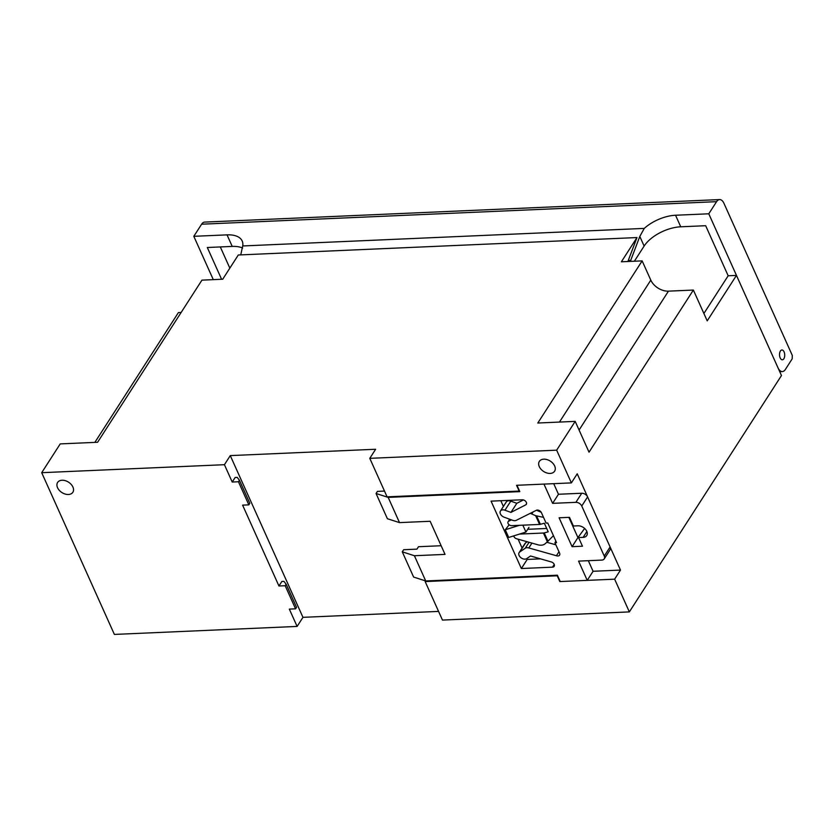 <?xml version="1.0" encoding="UTF-8"?>
<svg xmlns="http://www.w3.org/2000/svg" width="834" height="834" viewBox="0 0 834 834"><rect width="100%" height="100%" fill="white"/><g stroke="black" fill="none" stroke-linecap="round" stroke-linejoin="round"><path stroke-width="1.25" d="M513.807 535.866A2.94 1.991 -147.2 0 0 516.527 538.743L537.815 544.769A9.8 6.651 -147.2 0 0 541.172 545.196A9.8 6.651 -147.2 0 0 545.144 543.758L547.375 541.787L543.434 533.03L519.499 534.073M780.176 357.911A4.9 2.596 87.5 0 0 782.334 359.788A4.9 2.596 87.5 0 0 784.544 356.973A4.9 2.596 87.5 0 0 784.075 351.854A4.9 2.596 87.5 0 0 781.906 349.988A4.9 2.596 87.5 0 0 779.707 352.792A4.9 2.596 87.5 0 0 780.176 357.911A4.9 2.596 -92.5 0 1 779.707 352.792A4.9 2.596 -92.5 0 1 781.906 349.988A4.9 2.596 -92.5 0 1 784.075 351.854A4.9 2.596 -92.5 0 1 784.544 356.973A4.9 2.596 -92.5 0 1 782.334 359.788A4.9 2.596 -92.5 0 1 780.176 357.911M543.768 459.169A9.07 6.151 32.8 0 1 552.911 463.329A9.07 6.151 32.8 0 1 554.6 471.21A9.07 6.151 32.8 0 1 550.179 473.42A9.07 6.151 32.8 0 1 541.037 469.271A9.07 6.151 32.8 0 1 539.348 461.39A9.07 6.151 32.8 0 1 543.768 459.169M62.029 480.238A9.07 6.151 32.8 0 1 71.171 484.398A9.07 6.151 32.8 0 1 72.86 492.279A9.07 6.151 32.8 0 1 68.44 494.489A9.07 6.151 32.8 0 1 59.297 490.34A9.07 6.151 32.8 0 1 57.609 482.459A9.07 6.151 32.8 0 1 62.029 480.238M114.383 634.424L41.7 472.69L224.429 464.694L232.217 482.031L235.146 477.486L237.221 477.392L239.421 480.238L238.451 481.75L248.834 504.862L242.6 505.133L278.942 586L281.871 581.454L283.946 581.361L286.145 584.207L285.176 585.729L295.559 608.83L289.325 609.101L297.113 626.428L114.383 634.424M627.877 261.511L636.988 237.554L238.305 254.985L222.699 279.234L201.943 280.141L97.599 442.27L60.225 443.897L41.7 472.69M94.867 442.385L178.403 312.583L181.134 312.458M511.44 519.853L508.667 521.25A2.94 1.991 -147.2 0 0 508.094 521.761A2.94 1.991 -147.2 0 0 508.636 524.315A2.94 1.991 -147.2 0 0 511.607 525.66L539.577 524.44L535.647 515.683L531.758 513.973A9.8 6.651 -147.2 0 0 530.163 513.39M587.23 580.37L578.577 561.115L601.835 560.094A4.9 3.326 -147.2 0 0 604.223 558.895A4.9 3.326 -147.2 0 0 604.254 556.069L581.757 506.009A4.9 3.326 -147.2 0 0 575.877 502.339L552.619 503.35L543.966 484.095L516.965 485.284L519.822 491.633L388.175 497.387L399.507 522.616L430.156 521.271L445.043 554.391L414.394 555.725L425.726 580.954L557.383 575.199L560.24 581.548L587.23 580.37L593.078 571.28L620.486 570.081L577.222 473.806L571.373 482.896L516.559 485.294L519.155 491.07L387.091 496.845L369.785 458.346L556.664 450.172L571.373 482.896M369.785 458.346L375.634 449.255L230.278 455.604L302.961 617.337L438.569 611.405M546.697 528.464L527.703 529.298M541.224 512.305L536.491 510.22M703.896 313.48L728.165 275.773L736.464 275.408L707.211 320.861L693.367 290.055L668.451 291.149A14.71 9.977 32.8 0 1 650.801 280.141L642.149 260.886L621.382 261.793L636.988 237.554M302.961 617.337L297.113 626.428M230.278 455.604L224.429 464.694M285.176 585.729L278.942 586M238.451 481.75L232.217 482.031M620.486 570.081L614.637 579.171L629.347 611.906L442.468 620.079L425.163 581.569L557.227 575.794L559.822 581.569L614.637 579.171M736.464 275.408L781.468 375.529L629.347 611.906M642.149 260.886L537.815 423.015L575.189 421.378L589.033 452.184L693.367 290.055M575.189 421.378L556.664 450.172M425.59 580.912L425.163 581.569M295.559 608.83L296.529 607.319L286.145 584.207M248.834 504.862L249.804 503.34L239.421 480.238M553.432 535.657L547.375 541.787M535.647 515.683L543.518 517.351M543.434 533.03A2.45 1.251 -24.2 0 0 544.227 532.905L548.209 531.821L544.352 523.231L540.369 524.305A2.45 1.251 155.8 0 1 539.577 524.44M525.253 548.23A4.9 3.326 32.8 0 1 526.994 547.698A4.9 3.326 32.8 0 1 528.798 547.948L556.424 555.725A3.43 2.325 -147.2 0 0 559.583 555.131A3.43 2.325 -147.2 0 0 559.604 553.15L554.912 542.715L556.57 542.642L547.75 523.001L546.093 523.074L541.402 512.639A3.43 2.325 -147.2 0 0 537.284 510.074A3.43 2.325 -147.2 0 0 536.074 510.439L516.361 520.28A4.9 3.326 32.8 0 1 512.712 520.322L504.143 517.195A4.9 3.326 32.8 0 1 500.431 511.054A4.9 3.326 32.8 0 1 502.819 509.855A4.9 3.326 32.8 0 1 504.956 510.21L510.95 512.399L525.847 504.799A3.43 2.325 -147.2 0 0 526.317 504.33A3.43 2.325 -147.2 0 0 525.67 501.349A3.43 2.325 -147.2 0 0 522.209 499.774L491.07 501.14L521.354 568.527L552.504 567.162A3.43 2.325 -147.2 0 0 554.172 566.328A3.43 2.325 -147.2 0 0 551.566 562.022L530.549 555.997L526.713 558.613A4.9 3.326 32.8 0 1 520.885 557.685A4.9 3.326 32.8 0 1 519.123 552.64A4.9 3.326 32.8 0 1 519.78 551.972L525.253 548.23L529.069 542.298M500.431 511.054L506.28 501.964A4.9 3.326 32.8 0 1 508.677 500.765A4.9 3.326 32.8 0 1 510.804 501.119L516.809 503.309L523.418 499.931M441.144 545.728L418.501 546.718L416.937 549.137L403.646 549.721L402.28 551.837L414.394 555.725M577.952 525.806L573.385 526.004L569.486 517.341L559.103 517.789L572.082 546.677L582.466 546.218L578.577 537.555L583.143 537.357A7.36 4.983 -147.2 0 0 586.729 535.564A7.36 4.983 -147.2 0 0 585.364 529.173A7.36 4.983 -147.2 0 0 577.952 525.806M500.817 500.713L503.392 506.447M509.021 518.977L509.376 519.759M518.102 539.191L522.084 548.032M526.807 558.551L527.203 559.437L540.515 558.853M519.123 552.64L524.972 543.549A4.9 3.326 32.8 0 1 525.629 542.871L527.234 541.777M546.812 542.277L555.871 544.831M604.223 558.895L610.081 549.804A4.9 3.326 -147.2 0 0 610.102 546.968L587.605 496.908A4.9 3.326 -147.2 0 0 581.725 493.248L558.467 494.26L553.713 483.668M593.078 571.28L588.324 560.688M568.851 517.361L577.941 537.586L584.644 528.454M552.619 503.35L558.467 494.26M388.175 497.387L376.061 493.499L377.427 491.382L384.495 491.07M399.507 522.616L387.403 518.727L376.061 493.499M425.726 580.954L413.622 577.065L402.28 551.837M556.424 555.725L558.978 551.754M554.912 542.715L555.913 541.172M510.95 512.399L516.809 503.309M525.847 504.799L526.546 503.715M521.354 568.527L527.203 559.437M528.798 547.948L531.915 543.101M572.082 546.677L577.941 537.586M519.374 525.326L505.258 529.767L509.157 524.794M528.954 527.349L525.931 532.05L508.719 537.471L505.258 529.767M525.931 532.05L522.845 525.17M719.617 199.576A9.81 5.202 87.5 0 0 716.583 201.672L201.62 224.2A9.81 5.202 -92.5 0 1 204.653 222.094L719.617 199.576A9.81 5.202 87.5 0 1 723.943 203.308L792.3 355.42L792.185 358.86L785.367 369.462A9.81 5.202 87.5 0 1 782.334 371.568A9.81 5.202 87.5 0 1 778.007 367.825L708.775 213.796L675.55 215.245L680.742 226.796A29.419 14.97 -24.2 0 0 644.129 246.072L639.803 236.449L630.692 260.406L631.13 261.365M680.742 226.796L705.668 225.712L728.165 275.773M716.583 201.672L708.775 213.796M201.62 224.2L193.811 236.314L227.036 234.865A29.419 14.97 155.8 0 1 242.173 240.984A29.419 14.97 155.8 0 1 242.725 245.957L644.265 228.401A29.419 14.97 155.8 0 1 675.55 215.245M213.285 279.64L193.811 236.314M242.59 248.052A29.419 14.97 -24.2 0 0 232.227 246.416L207.312 247.51L221.594 279.275M220.301 246.937L229.84 268.141M634.372 261.23L644.129 246.072M240.745 254.881L242.725 245.957M630.692 260.406L628.273 260.51M644.265 228.401L639.803 236.449M559.468 422.067L650.801 280.141M579.077 430.031L668.451 291.149M531.758 513.973L533.072 511.94M508.667 521.25L509.918 519.301M536.627 515.996L540.369 524.305M544.227 532.905L547.969 541.214M575.877 502.339L581.725 493.248M604.254 556.069L610.102 546.968M581.757 506.009L587.605 496.908M504.956 510.21L510.804 501.119M552.504 567.162L554.245 564.451M519.78 551.972L525.629 542.871M583.143 537.357L586.875 531.55M232.227 246.416L227.036 234.865M508.094 521.761L509.72 519.228M779.738 371.672L782.334 371.568"/></g></svg>
